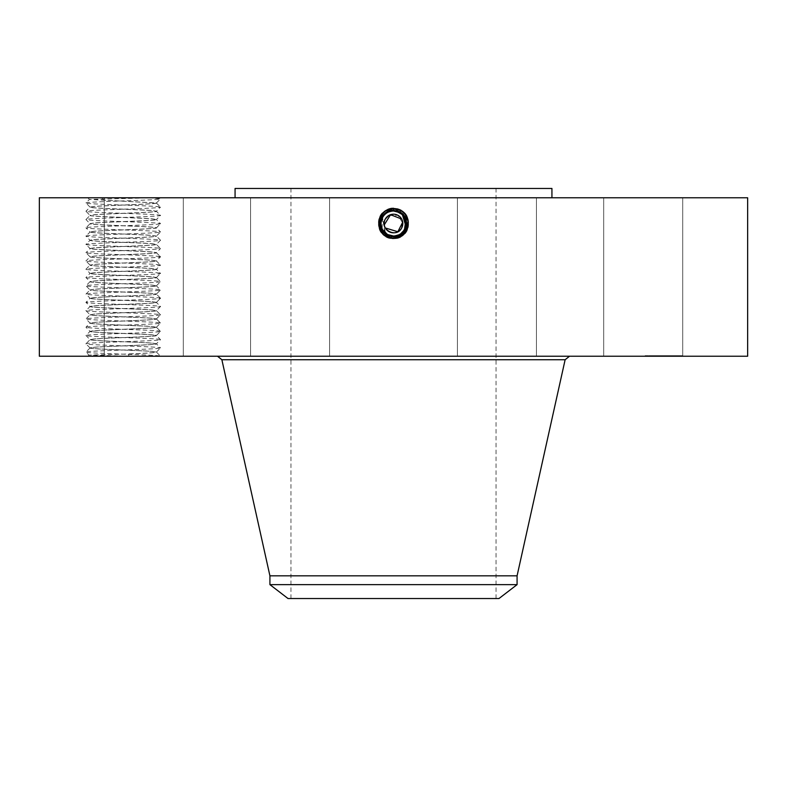 <?xml version="1.0" encoding="UTF-8"?>
<svg xmlns="http://www.w3.org/2000/svg" width="787" height="787" viewBox="0 0 787 787"><rect width="100%" height="100%" fill="white"/><g stroke="black" fill="none" stroke-linecap="round" stroke-linejoin="round"><path stroke-width="0.59" stroke-dasharray="3.94 2.95" d="M747.65 197.783L39.35 197.783M747.65 356.226L39.35 356.226M92.128 197.783L159.456 197.783L92.128 197.783M677.873 197.783L603.688 197.783L677.873 197.783M469.455 197.783L235.067 197.783L469.455 197.783M485.805 197.783L536.449 197.783L485.805 197.783M309.016 197.783L250.551 197.783L309.016 197.783M181.718 197.783L104.287 197.783L181.718 197.783M178.482 197.783L104.287 197.783L178.482 197.783M301.195 197.783L250.551 197.783L301.195 197.783M477.984 197.783L536.449 197.783L477.984 197.783M605.282 197.783L682.713 197.783L605.282 197.783M393.657 210.985L393.5 210.985C398.37 211.162 402.029 213.336 404.488 217.507C407.509 224.452 405.846 230.109 399.501 234.496L393.5 236.031C381.193 236.808 375.97 217.989 387.47 212.48L393.5 210.936C405.856 210.168 411.089 229.047 399.55 234.575L393.5 236.13C381.105 236.897 375.852 217.95 387.43 212.401L393.5 210.847C405.944 210.08 411.207 229.086 399.589 234.654L393.5 236.208C381.016 236.985 375.733 217.91 387.391 212.333L393.5 210.759C406.023 209.991 411.326 229.125 399.629 234.723L393.5 236.297C380.701 237.025 375.802 217.743 387.352 212.254L393.5 210.68C406.338 209.942 411.257 229.283 399.668 234.792L393.5 236.375C380.623 237.113 375.694 217.714 387.312 212.185L393.5 210.591C406.426 209.854 411.365 229.332 399.707 234.87L393.5 236.464C380.534 237.202 375.576 217.674 387.273 212.116L393.5 210.513C406.505 209.765 411.483 229.361 399.747 234.939L393.5 236.543C380.455 237.29 375.458 217.635 387.234 212.037L393.5 210.434C406.594 209.676 411.601 229.401 399.786 235.018L393.5 236.631C380.367 237.379 375.34 217.596 387.194 211.959L393.5 210.345C406.672 209.588 411.709 229.44 399.826 235.087L393.5 236.71L393.5 238.746L386.201 236.877C372.458 230.365 378.311 207.414 393.5 208.309L400.78 210.178C414.483 216.671 408.65 239.553 393.5 238.668L386.24 236.808C372.576 230.325 378.399 207.502 393.5 208.388L400.74 210.247C414.375 216.71 408.561 239.464 393.5 238.579L386.279 236.73C372.684 230.296 378.478 207.591 393.5 208.476L400.701 210.326C414.257 216.74 408.483 239.376 393.5 238.5L386.319 236.661C372.802 230.257 378.557 207.679 393.5 208.555L400.662 210.395C414.139 216.779 408.394 239.287 393.5 238.412L386.358 236.582C372.92 230.217 378.645 207.768 393.5 208.644L400.622 210.463C414.031 216.819 408.315 239.199 393.5 238.333L386.397 236.513C373.028 230.178 378.724 207.857 393.5 208.722L400.583 210.542C413.913 216.858 408.227 239.11 393.5 238.254L386.437 236.444C373.146 230.138 378.813 207.945 393.5 208.811L400.544 210.611C413.795 216.897 408.148 239.022 393.5 238.166L400.524 236.366C413.736 230.099 408.109 208.034 393.5 208.889L386.496 210.69C373.323 216.927 378.931 238.933 393.5 238.087L400.485 236.297C413.628 230.07 408.02 208.122 393.5 208.978L386.535 210.759C373.432 216.966 379.019 238.845 393.5 237.999L400.445 236.218C413.509 230.03 407.941 208.211 393.5 209.057L386.574 210.827C373.55 217.005 379.098 238.756 393.5 237.92L400.406 236.149C413.391 229.991 407.853 208.299 393.5 209.145L386.614 210.906C373.668 217.045 379.186 238.677 393.5 237.831L393.5 236.031C388.63 235.854 384.971 233.68 382.512 229.509A12.523 12.523 0 0 1 387.499 212.52A12.523 12.523 0 0 1 404.488 217.507A12.523 12.523 0 0 1 399.501 234.496A12.523 12.523 0 0 1 382.512 229.509C379.491 222.573 381.154 216.907 387.499 212.52L393.5 210.985A12.523 12.523 0 0 0 386.486 213.129M395.645 236.533L399.826 235.087L393.53 236.71M392.369 208.27L400.819 210.099C414.601 216.632 408.728 239.642 393.5 238.746L400.799 236.877C414.542 230.365 408.689 207.414 393.5 208.309L386.22 210.178C372.517 216.671 378.35 239.553 393.5 238.668L400.76 236.808C414.424 230.325 408.601 207.502 393.5 208.388L386.26 210.247C372.625 216.71 378.439 239.464 393.5 238.579L400.721 236.73C414.316 230.296 408.522 207.591 393.5 208.476L386.299 210.326L394.631 208.27C408.512 209.588 411.68 229.883 399.904 235.224M394.631 208.27L386.181 210.099L387.273 212.116L386.299 210.326C372.802 216.878 379.688 238.55 393.5 236.71L393.5 236.631C380.367 237.379 375.35 217.596 387.194 211.969L393.5 210.345C406.672 209.588 411.709 229.44 399.826 235.087L400.799 236.877L399.786 235.018L393.5 236.621L393.5 238.668L393.5 236.543C380.446 237.29 375.458 217.635 387.234 212.037L393.5 210.434C406.584 209.676 411.601 229.401 399.786 235.018L400.76 236.808L399.747 234.939L393.5 236.543L393.5 238.579L393.5 236.464C380.534 237.202 375.576 217.674 387.273 212.106L393.5 210.513C406.505 209.765 411.483 229.361 399.747 234.939L400.721 236.73L399.707 234.87L393.5 236.464L393.5 238.5L400.681 236.661C414.198 230.257 408.443 207.679 393.5 208.555L386.338 210.395C372.861 216.779 378.606 239.287 393.5 238.412L400.642 236.582C414.08 230.217 408.355 207.768 393.5 208.644L386.378 210.463C372.969 216.819 378.685 239.199 393.5 238.333L400.603 236.513C413.972 230.178 408.276 207.857 393.5 208.722L386.417 210.542C373.087 216.858 378.773 239.11 393.5 238.254L400.563 236.444C413.854 230.138 408.187 207.945 393.5 208.811L386.456 210.611C373.205 216.897 378.852 239.022 393.5 238.166L386.476 236.366C373.264 230.099 378.891 208.034 393.5 208.889L400.504 210.69C413.677 216.927 408.069 238.933 393.5 238.087L386.515 236.297C373.372 230.07 378.98 208.122 393.5 208.978L400.465 210.759C413.568 216.966 407.981 238.845 393.5 237.999L386.555 236.218C373.491 230.03 379.059 208.211 393.5 209.057L400.426 210.827C413.45 217.005 407.902 238.756 393.5 237.92L386.594 236.149C373.609 229.991 379.147 208.299 393.5 209.145L400.386 210.906C413.332 217.045 407.814 238.677 393.5 237.831A7.693 7.693 0 0 0 400.042 234.182L393.5 236.031C388.63 235.854 384.971 233.68 382.512 229.509C379.491 222.573 381.154 216.907 387.499 212.52L393.5 210.985C388.63 211.162 384.971 213.336 382.512 217.507L385.522 233.159M87.79 356.226L88.931 355.085L85.95 352.084C83.707 353.461 162.85 354.839 160.509 356.226L87.79 356.226L129.088 356.226L128.33 353.983L88.931 355.104L129.068 356.226L160.509 356.226L156.426 352.045L152.363 351.386C137.991 350.215 88.203 349.074 90.023 347.893L94.086 347.244C108.458 346.073 158.305 344.922 156.426 343.752L152.363 343.102C137.991 341.932 88.203 340.791 90.023 339.61L94.086 338.961C108.458 337.79 158.256 336.649 156.426 335.469L152.363 334.819C138 333.649 88.144 332.498 90.023 331.327L94.086 330.678C108.458 329.507 158.305 328.356 156.426 327.185L152.363 326.536C137.991 325.365 88.203 324.224 90.023 323.044L94.086 322.395C108.458 321.224 158.305 320.073 156.426 318.902L152.363 318.253C137.991 317.082 88.203 315.941 90.023 314.761L94.086 314.111C108.458 312.941 158.256 311.8 156.426 310.619L152.363 309.97C137.991 308.799 88.203 307.658 90.023 306.477L94.086 305.828C108.458 304.658 158.246 303.516 156.426 302.336L152.363 301.687C137.991 300.516 88.203 299.375 90.023 298.194L94.086 297.545C108.458 296.374 158.246 295.233 156.426 294.053L152.363 293.403C137.991 292.233 88.203 291.082 90.023 289.911L94.086 289.262C108.458 288.091 158.246 286.94 156.426 285.77L152.363 285.12C137.991 283.95 88.203 282.799 90.023 281.628L94.086 280.979C108.458 279.808 158.256 278.657 156.426 277.486L152.363 276.837C137.991 275.666 88.203 274.515 90.023 273.345L94.086 272.695C108.458 271.525 158.246 270.374 156.426 269.203L152.363 268.554C137.991 267.383 88.203 266.232 90.023 265.062L94.086 264.412C108.458 263.242 158.246 262.091 156.426 260.92L152.363 260.261C137.991 259.1 88.203 257.949 90.023 256.778L94.086 256.119C108.458 254.958 158.246 253.808 156.426 252.637L152.363 251.978C137.991 250.817 88.203 249.666 90.023 248.495L94.086 247.836C108.458 246.675 158.256 245.524 156.426 244.354L152.363 243.695C137.991 242.534 88.203 241.383 90.023 240.212L94.086 239.553C108.458 238.392 158.246 237.241 156.426 236.07L152.363 235.411C137.991 234.241 88.203 233.1 90.023 231.929L94.086 231.27C108.458 230.099 158.256 228.958 156.426 227.787L152.363 227.128C138 225.967 88.144 224.816 90.023 223.646L94.086 222.987C108.458 221.816 158.256 220.675 156.426 219.504L152.363 218.845C137.991 217.674 88.203 216.533 90.023 215.363L94.086 214.703C108.458 213.533 158.256 212.392 156.426 211.221L152.363 210.562C137.991 209.391 88.203 208.25 90.023 207.079L94.086 206.42C108.458 205.25 158.256 204.108 156.426 202.938L89.452 199.426L85.95 202.977C83.609 201.6 162.752 200.223 160.509 198.836L159.486 197.783M608.518 356.226L682.713 356.226L608.518 356.226M309.124 356.226L569.503 356.226L309.124 356.226M508.058 356.226L457.414 356.226L508.058 356.226M271.122 356.226L329.586 356.226L271.122 356.226M105.881 356.226L183.312 356.226L105.881 356.226M109.127 356.226L183.312 356.226L109.127 356.226M278.942 356.226L329.586 356.226L278.942 356.226M515.879 356.226L457.414 356.226L515.879 356.226M681.119 356.226L603.688 356.226L681.119 356.226M663.775 356.226L645.133 356.226L678.463 356.226L649.088 356.226L668.537 356.226L663.795 356.226L663.775 355.665L645.133 355.665L682.408 355.665L649.088 355.665L668.645 355.665L658.198 355.665L667.474 355.665L663.775 355.665L663.795 356.226M87.79 197.783L89.452 199.445L152.334 197.783M102.31 197.783L103.313 200.026M551.933 188.467L235.067 188.467M386.299 210.326L387.479 212.47L393.5 210.926C405.856 210.168 411.089 229.056 399.55 234.575L393.5 236.13C381.105 236.897 375.852 217.95 387.43 212.401L393.5 210.847C405.935 210.08 411.207 229.086 399.589 234.644L393.5 236.208C381.026 236.985 375.733 217.91 387.391 212.333L393.5 210.768C406.013 209.991 411.326 229.125 399.629 234.723L393.5 236.297L393.5 238.5C378.517 239.376 372.743 216.74 386.299 210.326L386.181 210.099C372.399 216.632 378.272 239.642 393.5 238.746L393.5 236.375C380.613 237.113 375.684 217.704 387.312 212.185L393.5 210.601C406.417 209.854 411.365 229.322 399.707 234.87L400.681 236.661L399.668 234.801L393.5 236.375L393.5 238.412L393.5 236.297C380.938 237.074 375.625 217.881 387.352 212.254L393.5 210.68C406.338 209.942 411.257 229.292 399.668 234.801M101.838 200.026L156.426 203.026C157.921 204.197 108.39 205.328 94.086 206.499L90.023 207.168C88.528 208.339 138.059 209.47 152.363 210.641L156.426 211.31C157.921 212.48 108.39 213.621 94.086 214.782L90.023 215.451C88.528 216.622 138.059 217.763 152.363 218.924L156.426 219.593C157.921 220.763 108.39 221.904 94.086 223.065L90.023 223.734C88.528 224.905 138.059 226.046 152.363 227.207L156.426 227.876C157.921 229.047 108.39 230.188 94.086 231.348L90.023 232.017C88.528 233.188 138.059 234.329 152.363 235.49L156.426 236.159C157.921 237.33 108.39 238.471 94.086 239.632L90.023 240.301C88.528 241.471 138.059 242.612 152.363 243.773L156.426 244.442C157.921 245.613 108.39 246.754 94.086 247.915L90.023 248.584C88.528 249.754 138.059 250.896 152.363 252.056L156.426 252.725C157.921 253.896 108.39 255.037 94.086 256.198L90.023 256.867C88.528 258.038 138.069 259.179 152.363 260.34L156.426 261.009C157.921 262.179 108.39 263.32 94.086 264.481L90.023 265.15C88.528 266.321 138.069 267.462 152.363 268.623L156.426 269.292C157.921 270.462 108.39 271.604 94.086 272.764L90.023 273.433C88.528 274.604 138.069 275.745 152.363 276.906L156.426 277.575C157.921 278.746 108.39 279.887 94.086 281.048L90.023 281.716C88.528 282.887 138.069 284.028 152.363 285.189L156.426 285.858C157.921 287.029 108.39 288.17 94.086 289.331L90.023 290C88.528 291.17 138.069 292.311 152.363 293.472L156.426 294.141C157.921 295.312 108.39 296.453 94.086 297.614L90.023 298.283C88.528 299.453 138.059 300.595 152.363 301.755L156.426 302.424C157.921 303.595 108.39 304.736 94.086 305.897L90.023 306.566C88.528 307.737 138.059 308.878 152.363 310.039L156.426 310.708C157.921 311.878 108.39 313.019 94.086 314.18L90.023 314.849C88.528 316.02 138.059 317.161 152.363 318.322L156.426 318.991C157.98 320.161 108.39 321.303 94.086 322.463L90.023 323.132C88.528 324.303 138.059 325.444 152.363 326.605L156.426 327.274C157.921 328.445 108.39 329.586 94.086 330.747L90.023 331.416C88.528 332.586 138.059 333.727 152.363 334.888L156.426 335.557C157.98 336.728 108.39 337.869 94.086 339.03L90.023 339.699C88.528 340.869 138.059 342.011 152.363 343.171L156.426 343.84C157.98 345.011 108.39 346.152 94.086 347.313L90.023 347.982C88.469 349.153 138.069 350.294 152.363 351.455L156.426 352.123C155.009 352.743 145.644 353.363 128.33 353.983M442.658 188.467L290.964 188.467L442.658 188.467M90.023 347.982L85.95 352.084C83.609 350.697 162.752 349.32 160.509 347.943L156.426 352.045C154.803 352.694 144.818 353.343 126.451 353.983M517.079 575.828L269.921 575.828M647.111 355.665L648.242 355.665L647.111 355.665M651.99 355.665L653.121 355.665L651.99 355.665M680.43 355.665L681.562 355.665L680.43 355.665M675.551 355.665L676.682 355.665L675.551 355.665M156.426 203.026L160.509 207.119C162.85 205.741 83.707 204.364 85.95 202.977L90.052 207.138L85.95 211.26C83.609 209.883 162.752 208.506 160.509 207.119L156.406 211.28L160.509 215.402C162.85 214.025 83.707 212.647 85.95 211.26L90.052 215.422L85.95 219.543C83.609 218.166 162.752 216.789 160.509 215.402L156.406 219.563L160.509 223.685C162.85 222.308 83.707 220.931 85.95 219.543L90.052 223.705L85.95 227.827C83.609 226.449 162.752 225.072 160.509 223.685L156.406 227.846L160.509 231.968C162.85 230.591 83.707 229.214 85.95 227.827L90.052 231.988L85.95 236.11C83.609 234.733 162.752 233.355 160.509 231.968L156.406 236.1L160.479 240.212C162.85 238.874 83.707 237.497 85.95 236.11L90.052 240.271L85.95 244.393C83.609 243.016 162.752 241.639 160.509 240.251L156.406 244.413L160.509 248.535C162.85 247.157 83.707 245.78 85.95 244.393L90.052 248.554L85.95 252.676C83.609 251.299 162.752 249.922 160.509 248.535L156.406 252.696L160.509 256.818C162.85 255.441 83.707 254.063 85.95 252.676L90.052 256.837L85.95 260.959C83.609 259.582 162.752 258.205 160.509 256.818L156.426 252.725M442.658 598.533L290.964 598.533L442.658 598.533M402.718 222.15L401.675 219.042A9.316 9.316 0 0 0 389.034 215.333A9.316 9.316 0 0 0 385.325 227.974A9.316 9.316 0 0 0 397.966 231.683A9.316 9.316 0 0 0 401.675 219.042M384.282 224.866L385.325 227.974M388.621 215.569L397.888 215.284L402.816 223.144M90.023 347.972L85.95 343.791L90.052 339.64L85.95 335.508L90.052 331.357L85.95 327.225L90.052 323.073L85.95 318.942L90.052 314.79L85.95 310.658L90.052 306.507L85.95 302.375L90.052 298.224L85.95 294.092L90.052 289.941L85.95 285.809L90.052 281.657L85.95 277.526L90.052 273.374L85.95 269.243L90.052 265.091L85.95 260.959C83.707 262.346 162.85 263.724 160.509 265.101L156.406 260.95L160.509 256.818M517.079 584.643L269.921 584.643M647.111 356.226L648.242 356.226L647.111 356.226M651.99 356.226L653.121 356.226L651.99 356.226M680.43 356.226L681.562 356.226L680.43 356.226M675.551 356.226L676.682 356.226L675.551 356.226M498.968 598.533L288.032 598.533M156.426 335.469L160.509 331.366C162.752 332.753 83.609 334.131 85.95 335.508C83.707 336.895 162.85 338.272 160.509 339.65C162.752 341.037 83.609 342.414 85.95 343.791C83.707 345.178 162.85 346.555 160.509 347.943L156.406 343.811L160.509 339.65L156.406 335.528L160.509 331.366L156.426 327.274M658.316 356.226L669.314 356.226L658.198 356.226L658.316 355.665L658.326 356.226M658.965 356.226L661.188 356.226L658.552 356.226L658.896 355.665L669.314 355.665L658.552 355.665L658.945 356.226L658.965 355.665M665.113 356.226L661.473 356.226L665.113 356.226L665.113 355.665L661.473 355.665L665.113 355.665M664.051 356.226L669.314 356.226L663.834 356.226L664.012 355.665L669.314 355.665L663.834 355.665L664.051 356.226L664.051 355.665M405.295 219.298A12.523 12.523 0 0 0 404.459 217.438M393.431 236.031L393.5 236.031C398.37 235.854 402.029 233.68 404.488 229.509C407.509 222.573 405.846 216.907 399.511 212.52A12.523 12.523 0 0 0 395.586 211.162M382.866 216.897A12.523 12.523 0 0 0 382.512 217.507C379.491 224.443 381.154 230.109 387.489 234.496L393.5 236.031L400.042 234.182M381.705 227.709A12.523 12.523 0 0 0 382.551 229.578L383.525 231.073M396.373 211.319L393.5 210.985C398.36 211.162 402.029 213.336 404.488 217.507C407.509 224.443 405.846 230.109 399.501 234.496L393.5 236.031C388.64 235.854 384.971 233.68 382.512 229.509C379.491 222.573 381.154 216.907 387.489 212.52L393.5 210.985C398.37 211.162 402.029 213.336 404.488 217.507C407.509 224.443 405.846 230.109 399.511 234.496L393.5 236.031L393.5 237.831L393.5 236.031L386.958 234.182A12.523 12.523 0 0 0 391.188 235.815M658.198 356.226L658.198 355.665M658.276 356.226L658.276 355.665M658.552 356.226L658.552 355.665L658.571 356.226M658.827 356.226L658.808 355.665M659.093 356.226L659.093 355.665M659.349 356.226L659.349 355.665L659.368 356.226M659.604 356.226L659.604 355.665L659.624 356.226M659.86 356.226L659.87 355.665M660.096 356.226L660.077 355.665M660.342 356.226L660.342 355.665L660.362 356.226M660.578 356.226L660.578 355.665L660.608 356.226M660.805 356.226L660.805 355.665L660.765 356.226M660.421 356.226L660.431 355.665M660.244 356.226L660.224 355.665L660.244 356.226M659.929 356.226L659.929 355.665L659.949 356.226M659.791 356.226L659.791 355.665L659.801 356.226M659.663 356.226L659.663 355.665L659.634 356.226M659.555 356.226L659.555 355.665M659.447 356.226L659.447 355.665L659.476 356.226M659.28 356.226L659.25 355.665L659.28 356.226M659.201 356.226L659.231 355.665M659.142 356.226L659.172 355.665M659.083 356.226L659.053 355.665M659.034 356.226L659.034 355.665L658.994 356.226M658.935 356.226L658.935 355.665L658.896 356.226M659.388 356.226L659.427 355.665M659.506 356.226L659.506 355.665L659.486 356.226M659.919 356.226L659.88 355.665M660.018 356.226L660.018 355.665L660.008 356.226M660.136 356.226L660.136 355.665L660.155 356.226M660.401 356.226L660.401 355.665M660.549 356.226L660.559 355.665M660.716 356.226L660.726 355.665M660.883 356.226L660.883 355.665M661.07 356.226L661.09 355.665L661.07 356.226M660.913 356.226L660.913 355.665L660.952 356.226M660.618 356.226L660.637 355.665M660.49 356.226L660.49 355.665L660.48 356.226M659.742 356.226L659.742 355.665M659.703 356.226L659.713 355.665M667.691 356.226L667.691 355.665M668.645 356.226L668.645 355.665L668.645 356.226M667.76 356.226L667.76 355.665L667.779 356.226M659.329 356.226L659.309 355.665M660.037 356.226L660.057 355.665M660.195 356.226L660.175 355.665M660.667 356.226L660.667 355.665M658.709 356.226L658.709 355.665L658.739 356.226M658.867 356.226L658.867 355.665L658.886 356.226M660.313 356.226L660.313 355.665M661.011 356.226L661.011 355.665M667.848 356.226L667.848 355.665M669.098 356.226L669.098 355.665L669.098 356.226M669.314 356.226L669.314 355.665L669.314 356.226M662.684 356.226L662.684 355.665L662.684 356.226M662.762 356.226L662.762 355.665M662.831 356.226L662.831 355.665M662.92 356.226L662.92 355.665M663.018 356.226L663.018 355.665M663.146 356.226L663.146 355.665M663.293 356.226L663.293 355.665M663.461 356.226L663.461 355.665L663.451 356.226M663.638 356.226L663.638 355.665L663.657 356.226M663.844 356.226L663.834 355.665M663.972 356.226L663.992 355.665L663.972 356.226M663.746 356.226L663.756 355.665M663.579 356.226L663.579 355.665M663.51 356.226L663.51 355.665M663.411 356.226L663.372 355.665M663.362 356.226L663.362 355.665M663.884 356.226L663.884 355.665M663.943 356.226L663.943 355.665M664.08 356.226L664.08 355.665L664.09 356.226M664.169 356.226L664.169 355.665L664.198 356.226M664.277 356.226L664.444 355.665L664.277 356.226M664.444 356.226L664.444 355.665M664.356 356.226L664.356 355.665M664.139 356.226L664.139 355.665M667.474 356.226L667.474 355.665L668.537 355.665L667.474 355.665L667.474 356.226M668.537 356.226L668.537 355.665L668.537 356.226M664.72 356.226L664.72 355.665M661.306 356.226L661.306 355.665M658.689 356.226L658.689 355.665L658.689 356.226M660.814 356.226L660.814 355.665M661.188 356.226L661.188 355.665M661.592 356.226L661.592 355.665M661.473 356.226L661.473 355.665M664.985 356.226L664.985 355.665M667.642 356.226L667.642 355.665M667.543 356.226L667.543 355.665M399.589 234.644L400.563 236.444L399.501 234.506L404.469 229.548A12.523 12.523 0 0 1 403.495 231.053L399.511 234.506L393.5 236.041C388.63 235.854 384.971 233.68 382.512 229.509C379.491 222.573 381.154 216.907 387.499 212.52L393.5 210.985C388.63 211.162 384.971 213.336 382.512 217.507C379.491 224.443 381.154 230.109 387.489 234.496L393.5 236.031C388.64 235.854 384.971 233.68 382.512 229.509C379.491 222.573 381.154 216.907 387.489 212.52L393.5 210.985C398.36 211.162 402.029 213.336 404.488 217.507C407.509 224.443 405.846 230.109 399.501 234.496L393.5 236.031C398.36 235.854 402.029 233.68 404.488 229.509C407.509 222.573 405.846 216.907 399.511 212.52L393.5 210.985C398.37 211.162 402.029 213.336 404.488 217.507C407.509 224.443 405.846 230.109 399.511 234.496L393.5 236.031C398.37 235.854 402.029 233.68 404.488 229.509L404.833 228.83M405.669 226.449L405.964 224.689M406.013 223.036L402.147 214.448M399.511 234.496L400.485 236.297L399.511 234.506L393.5 236.041L390.037 235.539M386.958 234.182A7.693 7.693 0 0 0 393.5 237.831L393.5 236.031C398.36 235.854 402.029 233.68 404.488 229.509L405.787 225.918M402.413 214.713L401.586 213.946M404.488 229.509C402.029 233.68 398.36 235.854 393.5 236.031C388.64 235.854 384.971 233.68 382.512 229.509C384.971 233.68 388.63 235.854 393.5 236.031C398.37 235.854 402.029 233.68 404.488 229.509C407.509 222.573 405.846 216.907 399.511 212.52L393.5 210.985C388.64 211.162 384.971 213.336 382.512 217.507L384.912 232.627M396.136 211.27L393.5 210.985C388.64 211.162 384.971 213.336 382.512 217.507C380.19 221.708 380.524 226.223 383.505 231.053M405.718 220.744L401.921 214.241M393.5 236.041C381.183 236.808 375.97 217.979 387.47 212.47L387.499 212.52C381.154 216.907 379.491 222.573 382.512 229.509C379.491 222.573 381.154 216.907 387.489 212.52L393.5 210.985C398.37 211.162 402.029 213.336 404.488 217.507C406.81 221.708 406.476 226.223 403.495 231.053M382.502 217.517L382.167 228.84M160.509 331.366C162.85 329.989 83.707 328.612 85.95 327.225C83.609 325.848 162.752 324.47 160.509 323.083L156.426 318.902M387.499 212.52L393.5 210.985C398.37 211.172 402.029 213.336 404.488 217.507C406.535 221.501 406.525 225.515 404.479 229.538M399.53 212.48L400.504 210.69L399.501 212.52L400.465 210.759L399.501 212.52L400.426 210.827L399.501 212.52L400.386 210.906L399.501 212.52L393.5 210.985C388.63 211.162 384.971 213.336 382.512 217.507M156.406 327.244L160.509 323.083C162.85 321.706 83.707 320.329 85.95 318.942C83.609 317.564 162.752 316.187 160.509 314.8C162.85 313.423 83.707 312.046 85.95 310.658C83.609 309.281 162.752 307.904 160.509 306.517C162.85 305.14 83.707 303.762 85.95 302.375C83.609 300.998 162.752 299.621 160.509 298.234L156.406 302.395L160.509 298.234L156.406 294.082L160.509 289.95L156.426 285.858M156.426 294.063L160.509 289.95C162.85 288.573 83.707 287.196 85.95 285.809C83.609 284.432 162.752 283.054 160.509 281.667L160.479 281.628C162.85 280.29 83.707 278.913 85.95 277.526C83.609 276.148 162.752 274.771 160.509 273.384L156.406 269.233L160.509 265.101C162.752 266.488 83.609 267.865 85.95 269.243L90.023 265.14M156.426 277.486L160.509 281.667L156.406 277.516M156.406 202.997L160.509 198.836L149.274 197.783M156.406 277.545L160.509 273.384C162.85 272.007 83.707 270.63 85.95 269.243M156.406 285.829L160.509 281.667M160.509 298.234C162.85 296.856 83.707 295.479 85.95 294.092C83.609 292.715 162.752 291.338 160.509 289.95M156.406 318.961L160.509 314.8L156.406 310.649L160.509 306.517L156.406 302.365M393.5 208.28L393.5 210.345M399.806 211.969L399.521 212.47M565.135 359.728L221.865 359.728M658.453 356.226L658.453 355.665M393.5 209.145L393.5 210.985L393.5 209.145M386.594 236.149L387.499 234.496L386.594 236.149M393.5 209.057L393.5 210.985L393.5 209.057M386.555 236.218L387.499 234.496L386.555 236.218M393.5 210.601L393.5 208.555L393.5 210.601M160.509 314.8L156.426 310.708M603.688 356.226L603.688 197.783L603.688 356.226M682.713 356.226L682.713 197.783L682.713 356.226M536.449 356.226L536.449 197.783L536.449 356.226M457.414 356.226L457.414 197.783L457.414 356.226M329.586 356.226L329.586 197.783L329.586 356.226M250.551 356.226L250.551 197.783L250.551 356.226M183.312 356.226L183.312 197.783L183.312 356.226M104.287 356.226L104.287 197.783L104.287 356.226M645.133 355.665L645.133 356.226M682.408 355.665L682.408 356.226M496.036 598.533L496.036 188.467M290.964 598.533L290.964 188.467M678.463 355.665L678.463 356.226M649.088 355.665L649.088 356.226M648.242 355.665L648.242 356.226M645.979 355.665L645.979 356.226M664.907 355.665L664.907 356.226L664.907 355.665M662.644 355.665L662.644 356.226L662.644 355.665M653.121 355.665L653.121 356.226L653.121 355.665M650.859 355.665L650.859 356.226L650.859 355.665M681.562 355.665L681.562 356.226M679.309 355.665L679.309 356.226M676.682 355.665L676.682 356.226L676.682 355.665M674.429 355.665L674.429 356.226L674.429 355.665M160.479 323.044L156.406 318.932"/><path stroke-width="1.18" d="M39.35 197.783L747.65 197.783L747.65 356.226L39.35 356.226L39.35 197.783M391.355 236.533L393.5 236.631C406.633 237.379 411.66 217.596 399.806 211.959L393.5 210.345C380.328 209.588 375.291 229.44 387.174 235.087L393.47 236.71M393.5 236.71C407.312 238.55 414.198 216.878 400.701 210.326L392.369 208.27C378.488 209.588 375.32 229.883 387.096 235.224M235.067 197.783L235.067 188.467L551.933 188.467L551.933 197.783M393.5 208.221L393.5 210.345C380.328 209.588 375.291 229.44 387.174 235.087L393.5 236.631C406.633 237.379 411.65 217.596 399.806 211.969L393.5 210.434C380.406 209.676 375.399 229.401 387.214 235.018L393.5 236.543C406.545 237.29 411.542 217.635 399.766 212.037L393.5 210.434C380.416 209.676 375.399 229.401 387.214 235.018L393.5 236.543C406.554 237.29 411.542 217.635 399.766 212.037L393.5 210.513C380.495 209.765 375.517 229.361 387.253 234.939L393.5 236.464C406.466 237.202 411.424 217.674 399.727 212.116L393.5 210.513C380.495 209.765 375.517 229.361 387.253 234.939L393.5 236.464C406.466 237.202 411.424 217.674 399.727 212.106L393.5 210.591C380.574 209.854 375.635 229.332 387.293 234.87L393.5 236.375C406.377 237.113 411.306 217.714 399.688 212.185L393.5 210.591M269.921 584.643L517.079 584.643L498.968 598.533L288.032 598.533L269.921 584.643L269.921 575.828L517.079 575.828L565.135 359.728L569.503 356.226M385.325 227.974L397.868 231.742L402.718 222.15M401.675 219.042L390.539 214.674L384.282 224.866M402.816 223.144L401.675 227.974C396.422 238.795 379.049 229.322 385.325 219.042L388.621 215.569M385.325 219.042A9.316 9.316 0 0 1 397.966 215.333A9.316 9.316 0 0 1 401.675 227.974A9.316 9.316 0 0 1 389.034 231.683A9.316 9.316 0 0 1 385.325 219.042M391.188 235.815A12.523 12.523 0 0 0 405.295 219.298M404.459 217.438A12.523 12.523 0 0 0 399.501 212.52L393.5 210.985C388.63 211.162 384.971 213.336 382.512 217.507A12.523 12.523 0 0 0 381.705 227.709M395.586 211.162A12.523 12.523 0 0 0 393.49 210.985C388.63 211.172 384.971 213.336 382.512 217.507L382.502 217.517M386.486 213.129A12.523 12.523 0 0 0 382.866 216.897M382.167 228.84L382.551 229.578A12.523 12.523 0 0 0 386.958 234.182L390.037 235.539M404.833 228.83L405.669 226.449M405.964 224.689L406.013 223.036M402.147 214.448L396.373 211.319M385.522 233.159L387.499 234.496L393.5 236.031C398.37 235.854 402.029 233.68 404.488 229.509L405.718 220.744M400.819 210.099L399.688 212.185L393.5 210.601C380.583 209.854 375.635 229.322 387.293 234.87L393.5 236.375C406.387 237.113 411.316 217.704 399.688 212.185L393.5 210.68C380.662 209.942 375.743 229.292 387.332 234.801L387.332 234.801M405.787 225.918L402.413 214.713M401.586 213.946L396.136 211.27M384.912 232.627L387.499 234.496L393.5 236.031C405.807 236.808 411.03 217.989 399.53 212.48L393.5 210.936C381.144 210.168 375.911 229.047 387.45 234.575L393.5 236.13C405.895 236.897 411.148 217.95 399.57 212.401L393.5 210.847C381.056 210.08 375.793 229.086 387.411 234.654L393.5 236.208C405.984 236.985 411.267 217.91 399.609 212.333L393.5 210.759C380.977 209.991 375.674 229.125 387.371 234.723L393.5 236.297C406.299 237.025 411.198 217.743 399.648 212.254L393.5 210.68C380.662 209.942 375.743 229.283 387.332 234.792L393.5 236.297C406.062 237.074 411.375 217.881 399.648 212.254L393.5 210.768C380.987 209.991 375.674 229.125 387.371 234.723L393.5 236.208C405.974 236.985 411.267 217.91 399.609 212.333L393.5 210.847C381.065 210.08 375.793 229.086 387.411 234.644L393.5 236.13C405.895 236.897 411.148 217.95 399.57 212.401L393.5 210.926C381.144 210.168 375.911 229.056 387.45 234.575L393.5 236.041C405.817 236.808 411.03 217.979 399.53 212.47L393.5 210.601M401.921 214.241L399.501 212.52C405.846 216.907 407.509 222.573 404.488 229.509M387.332 234.792L393.5 236.031L387.499 234.496L383.505 231.053A12.523 12.523 0 0 1 382.521 229.538L387.489 234.506L393.5 236.041M383.515 231.073L387.499 234.496M382.521 229.538L382.531 229.548C380.475 225.515 380.465 221.501 382.512 217.507M269.921 575.828L221.865 359.728L565.135 359.728M221.865 359.728L217.497 356.226M517.079 584.643L517.079 575.828"/></g></svg>
